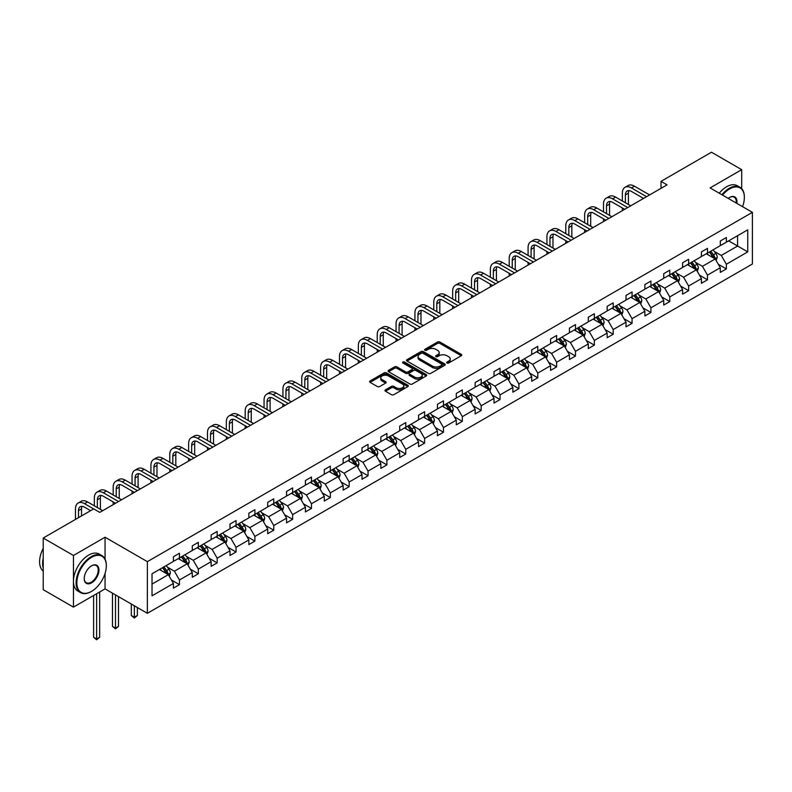 <?xml version="1.0" encoding="UTF-8"?>
<svg xmlns="http://www.w3.org/2000/svg" width="792" height="792" viewBox="0 0 792 792"><rect width="100%" height="100%" fill="white"/><g stroke="black" fill="none" stroke-linecap="round" stroke-linejoin="round"><path stroke-width="1.19" d="M447.015 363.013A1.178 0.683 0 0 0 448.678 363.013L461.291 355.737A1.683 0.97 0 0 0 461.776 355.054A1.683 0.97 0 0 0 461.291 354.361L439.926 342.035A1.683 0.97 0 0 0 437.55 342.035L424.948 349.312A1.178 0.683 0 0 0 424.601 349.797A1.178 0.683 0 0 0 424.948 350.272A1.178 0.683 0 0 0 426.611 350.272L428.244 349.331A5.366 3.099 0 0 1 435.838 349.331L437.61 350.361A5.366 3.099 0 0 1 439.184 352.549A5.366 3.099 0 0 1 437.61 354.747L435.986 355.687A1.178 0.683 0 0 0 435.64 356.162A1.178 0.683 0 0 0 435.986 356.647A1.178 0.683 0 0 0 437.639 356.647L439.273 355.697A5.366 3.099 0 0 1 446.866 355.697L448.648 356.727A5.366 3.099 0 0 1 450.222 358.925A5.366 3.099 0 0 1 448.648 361.112L447.015 362.053A1.178 0.683 0 0 0 446.678 362.538A1.178 0.683 0 0 0 447.015 363.013L447.015 362.053M385.466 389.852A1.683 0.97 0 0 0 384.971 390.535A1.683 0.97 0 0 0 385.466 391.218L391.456 394.683A1.683 0.97 0 0 0 393.832 394.683L407.83 386.595A1.683 0.97 0 0 0 408.325 385.912A1.683 0.97 0 0 0 407.83 385.229L386.476 372.893A1.683 0.97 0 0 0 384.1 372.893L370.102 380.982A1.683 0.97 0 0 0 369.607 381.665A1.683 0.97 0 0 0 370.102 382.348L377.338 386.526A1.683 0.97 0 0 0 379.705 386.526L385.704 383.071A1.683 0.97 0 0 0 386.189 382.387A1.683 0.97 0 0 0 385.704 381.695L382.11 379.625A4.485 2.594 0 0 1 380.794 377.794A4.485 2.594 0 0 1 383.566 375.398A4.485 2.594 0 0 1 388.456 375.962L402.524 384.08A4.485 2.594 0 0 1 403.831 385.912A4.485 2.594 0 0 1 401.069 388.308A4.485 2.594 0 0 1 396.168 387.743L393.832 386.397A1.683 0.97 0 0 0 391.456 386.397L385.466 389.852L385.466 391.218M105.059 537.233L73.448 555.479L43.223 538.035L43.223 589.684L73.448 607.127L105.059 588.882L147.371 613.305L147.371 561.657L105.059 537.233L105.059 559.122M741.698 188.674L741.698 169.666L710.087 187.922L752.4 212.345L147.371 561.657M741.698 169.666L711.483 152.222L661.013 181.358L661.013 188.338M43.223 538.035L93.694 508.9L99.742 512.384L667.052 184.853L661.013 181.358M428.363 373.378A1.683 0.97 0 0 0 430.729 373.378L444.738 365.29A1.683 0.97 0 0 0 445.223 364.607A1.683 0.97 0 0 0 444.738 363.924L423.373 351.589A1.683 0.97 0 0 0 420.998 351.589L406.999 359.677A1.683 0.97 0 0 0 406.504 360.36A1.683 0.97 0 0 0 406.999 361.043L428.363 373.378M403.375 363.271A1.178 0.683 0 0 1 404.563 363.439L404.563 362.043L426.284 374.576A1.683 0.97 0 0 1 426.769 375.26A1.683 0.97 0 0 1 426.284 375.943L412.276 384.031A1.683 0.97 0 0 1 409.909 384.031L388.545 371.695L388.545 370.329A1.683 0.97 0 0 0 388.06 371.012A1.683 0.97 0 0 0 388.545 371.695M388.545 370.329L394.545 366.864A1.683 0.97 0 0 1 396.911 366.864L405.573 371.874A1.683 0.97 0 0 0 407.949 371.874L411.929 369.577A1.683 0.97 0 0 0 412.414 368.884A1.683 0.97 0 0 0 411.929 368.201L402.91 362.993A1.178 0.683 0 0 1 402.564 362.518A1.178 0.683 0 0 1 403.286 361.894A1.178 0.683 0 0 1 404.563 362.043M73.448 555.479L73.448 607.127M152.024 573.764L173.418 561.419L173.418 556.736L179.467 553.252L179.467 557.924L192.278 550.529L192.278 545.846L198.327 542.362L198.327 547.034L211.137 539.639L211.137 534.966L217.176 531.472L217.176 536.154L229.997 528.749L229.997 524.076L236.036 520.582L236.036 525.264L248.856 517.859L248.856 513.186L254.895 509.702L254.895 514.374L267.706 506.979L267.706 502.296L273.755 498.812L273.755 503.484L286.565 496.089L286.565 491.416L292.614 487.922L292.614 492.594L305.425 485.199L305.425 480.526L311.474 477.031L311.474 481.714L324.284 474.309L324.284 469.636L330.333 466.151L330.333 470.824L343.144 463.429L343.144 458.746L349.183 455.261L349.183 459.934L362.003 452.539L362.003 447.866L368.042 444.371L368.042 449.044L380.863 441.649L380.863 436.976L386.902 433.481L386.902 438.164L399.712 430.759L399.712 426.086L405.761 422.601L405.761 427.274L418.572 419.879L418.572 415.196L424.621 411.711L424.621 416.384L437.432 408.989L437.432 404.316L443.48 400.821L443.48 405.494L456.291 398.099L456.291 393.426L462.34 389.931L462.34 394.614L475.15 387.209L475.15 382.536L481.19 379.051L481.19 383.724L494.01 376.329L494.01 371.646L500.049 368.161L500.049 372.834L512.869 365.439L512.869 360.756L518.909 357.271L518.909 361.944L531.719 354.549L531.719 349.876L537.768 346.381L537.768 351.064L550.579 343.659L550.579 338.986L556.627 335.491L556.627 340.174L569.438 332.779L569.438 328.096L575.487 324.611L575.487 329.284L588.298 321.889L588.298 317.206L594.346 313.721L594.346 318.394L607.157 310.999L607.157 306.326L613.196 302.831L613.196 307.514L626.017 300.109L626.017 295.436L632.056 291.941L632.056 296.624L644.876 289.228L644.876 284.546L650.915 281.061L650.915 285.734L663.736 278.338L663.736 273.656L669.775 270.171L669.775 274.844L682.585 267.448L682.585 262.776L688.634 259.281L688.634 263.964L701.445 256.558L701.445 251.886L707.494 248.391L707.494 253.074L720.304 245.668L720.304 240.996L726.353 237.511L726.353 242.184L747.747 229.828L747.747 251.886L726.353 264.241L726.353 268.914L720.304 272.408L720.304 267.726L707.494 275.121L707.494 279.804L701.445 283.288L701.445 278.616L688.634 286.011L688.634 290.694L682.585 294.178L682.585 289.506L669.775 296.901L669.775 301.574L663.736 305.068L663.736 300.396L650.915 307.791L650.915 312.464L644.876 315.958L644.876 311.276L632.056 318.681L632.056 323.354L626.017 326.839L626.017 322.166L613.196 329.561L613.196 334.244L607.157 337.729L607.157 333.056L594.346 340.451L594.346 345.124L588.298 348.619L588.298 343.946L575.487 351.341L575.487 356.014L569.438 359.509L569.438 354.826L556.627 362.231L556.627 366.904L550.579 370.389L550.579 365.716L537.768 373.111L537.768 377.794L531.719 381.279L531.719 376.606L518.909 384.001L518.909 388.674L512.869 392.169L512.869 387.496L500.049 394.891L500.049 399.564L494.01 403.059L494.01 398.376L481.19 405.781L481.19 410.454L475.15 413.939L475.15 409.266L462.34 416.661L462.34 421.344L456.291 424.829L456.291 420.156L443.48 427.551L443.48 432.224L437.432 435.719L437.432 431.046L424.621 438.441L424.621 443.114L418.572 446.609L418.572 441.926L405.761 449.331L405.761 454.004L399.712 457.489L399.712 452.816L386.902 460.211L386.902 464.894L380.863 468.379L380.863 463.706L368.042 471.101L368.042 475.784L362.003 479.269L362.003 474.596L349.183 481.991L349.183 486.664L343.144 490.159L343.144 485.476L330.333 492.881L330.333 497.554L324.284 501.049L324.284 496.366L311.474 503.762L311.474 508.444L305.425 511.929L305.425 507.256L292.614 514.652L292.614 519.334L286.565 522.819L286.565 518.146L273.755 525.542L273.755 530.214L267.706 533.709L267.706 529.026L254.895 536.432L254.895 541.104L248.856 544.599L248.856 539.916L236.036 547.322L236.036 551.994L229.997 555.479L229.997 550.806L217.176 558.202L217.176 562.884L211.137 566.369L211.137 561.696L198.327 569.092L198.327 573.764L192.278 577.259L192.278 572.586L179.467 579.982L179.467 584.654L173.418 588.149L173.418 583.466L152.024 595.822L152.024 573.764M147.371 613.305L752.4 263.993L752.4 212.345M178.259 558.627L187.199 563.785L174.388 571.19L167.389 567.141M174.388 571.19L179.467 579.982M187.199 563.785L192.278 572.586M173.418 560.3L174.388 560.855L179.467 557.924M197.109 547.737L206.059 552.895L193.248 560.3L186.249 556.261M193.248 560.3L198.327 569.092M206.059 552.895L211.137 561.696M192.278 549.41L193.248 549.965L198.327 547.034M215.969 536.847L224.918 542.015L212.107 549.41L205.108 545.371M212.107 549.41L217.176 558.202M224.918 542.015L229.997 550.806M211.137 538.52L212.107 539.085L217.176 536.154M234.828 525.957L243.778 531.125L230.957 538.52L223.968 534.481M230.957 538.52L236.036 547.322M243.778 531.125L248.856 539.916M229.997 527.63L230.957 528.195L236.036 525.264M253.688 515.077L262.637 520.235L249.817 527.63L242.827 523.591M249.817 527.63L254.895 536.432M262.637 520.235L267.706 529.026M248.856 516.75L249.817 517.305L254.895 514.374M272.547 504.187L281.487 509.345L268.676 516.75L261.677 512.711M268.676 516.75L273.755 525.542M281.487 509.345L286.565 518.146M267.706 505.86L268.676 506.415L273.755 503.484M291.406 493.297L300.346 498.465L287.536 505.86L280.536 501.821M287.536 505.86L292.614 514.652M300.346 498.465L305.425 507.256M286.565 494.97L287.536 495.535L292.614 492.594M310.266 482.407L319.206 487.575L306.395 494.97L299.396 490.931M306.395 494.97L311.474 503.762M319.206 487.575L324.284 496.366M305.425 484.08L306.395 484.645L311.474 481.714M329.116 471.517L338.065 476.685L325.255 484.08L318.255 480.041M325.255 484.08L330.333 492.881M338.065 476.685L343.144 485.476M324.284 473.2L325.255 473.755L330.333 470.824M347.975 460.637L356.925 465.795L344.114 473.2L337.115 469.161M344.114 473.2L349.183 481.991M356.925 465.795L362.003 474.596M343.144 462.31L344.114 462.865L349.183 459.934M366.835 449.747L375.784 454.915L362.964 462.31L355.974 458.271M362.964 462.31L368.042 471.101M375.784 454.915L380.863 463.706M362.003 451.42L362.964 451.985L368.042 449.044M385.694 438.857L394.644 444.025L381.823 451.42L374.834 447.381M381.823 451.42L386.902 460.211M394.644 444.025L399.712 452.816M380.863 440.53L381.823 441.094L386.902 438.164M404.554 427.967L413.493 433.135L400.683 440.53L393.683 436.491M400.683 440.53L405.761 449.331M413.493 433.135L418.572 441.926M399.712 429.65L400.683 430.204L405.761 427.274M423.413 417.087L432.353 422.245L419.542 429.65L412.543 425.611M419.542 429.65L424.621 438.441M432.353 422.245L437.432 431.046M418.572 418.76L419.542 419.315L424.621 416.384M442.273 406.197L451.212 411.365L438.402 418.76L431.402 414.721M438.402 418.76L443.48 427.551M451.212 411.365L456.291 420.156M437.432 407.87L438.402 408.425L443.48 405.494M461.122 395.307L470.072 400.475L457.261 407.87L450.262 403.831M457.261 407.87L462.34 416.661M470.072 400.475L475.15 409.266M456.291 396.98L457.261 397.544L462.34 394.614M479.982 384.417L488.931 389.585L476.121 396.98L469.121 392.941M476.121 396.98L481.19 405.781M488.931 389.585L494.01 398.376M475.15 386.1L476.121 386.654L481.19 383.724M498.841 373.537L507.791 378.695L494.97 386.1L487.981 382.061M494.97 386.1L500.049 394.891M507.791 378.695L512.869 387.496M494.01 375.21L494.97 375.764L500.049 372.834M517.701 362.647L526.65 367.815L513.83 375.21L506.84 371.171M513.83 375.21L518.909 384.001M526.65 367.815L531.719 376.606M512.869 364.32L513.83 364.874L518.909 361.944M536.56 351.757L545.51 356.925L532.689 364.32L525.69 360.281M532.689 364.32L537.768 373.111M545.51 356.925L550.579 365.716M531.719 353.43L532.689 353.994L537.768 351.064M555.42 340.867L564.359 346.035L551.549 353.43L544.549 349.391M551.549 353.43L556.627 362.231M564.359 346.035L569.438 354.826M550.579 342.55L551.549 343.104L556.627 340.174M574.279 329.987L583.219 335.145L570.408 342.55L563.409 338.511M570.408 342.55L575.487 351.341M583.219 335.145L588.298 343.946M569.438 331.66L570.408 332.214L575.487 329.284M593.129 319.097L602.078 324.265L589.268 331.66L582.269 327.621M589.268 331.66L594.346 340.451M602.078 324.265L607.157 333.056M588.298 320.77L589.268 321.324L594.346 318.394M611.988 308.207L620.938 313.375L608.127 320.77L601.128 316.731M608.127 320.77L613.196 329.561M620.938 313.375L626.017 322.166M607.157 309.88L608.127 310.444L613.196 307.514M630.848 297.317L639.797 302.485L626.977 309.88L619.987 305.841M626.977 309.88L632.056 318.681M639.797 302.485L644.876 311.276M626.017 298.99L626.977 299.554L632.056 296.624M649.707 286.437L658.657 291.595L645.836 299L638.847 294.951M645.836 299L650.915 307.791M658.657 291.595L663.736 300.396M644.876 288.11L645.836 288.664L650.915 285.734M668.567 275.547L677.516 280.705L664.696 288.11L657.697 284.071M664.696 288.11L669.775 296.901M677.516 280.705L682.585 289.506M663.736 277.22L664.696 277.774L669.775 274.844M687.426 264.657L696.366 269.825L683.555 277.22L676.556 273.181M683.555 277.22L688.634 286.011M696.366 269.825L701.445 278.616M682.585 266.33L683.555 266.894L688.634 263.964M706.286 253.767L715.226 258.935L702.415 266.33L695.416 262.291M702.415 266.33L707.494 275.121M715.226 258.935L720.304 267.726M701.445 255.44L702.415 256.004L707.494 253.074M728.65 240.857L737.59 246.025L721.274 255.44L714.275 251.401M721.274 255.44L726.353 264.241M747.747 251.886L737.59 246.025L737.59 235.689L747.747 229.828M720.304 244.56L721.274 245.114L726.353 242.184M152.024 584.1L168.34 574.675L159.4 569.507M168.34 574.675L173.418 583.466M718.314 264.271L726.353 268.914M699.455 275.161L707.494 279.804M680.595 286.051L688.634 290.694M661.736 296.941L669.775 301.574M642.876 307.821L650.915 312.464M624.017 318.711L632.056 323.354M605.157 329.601L613.196 334.244M586.308 340.491L594.346 345.124M567.448 351.371L575.487 356.014M548.589 362.261L556.627 366.904M529.729 373.151L537.768 377.794M510.87 384.041L518.909 388.674M492.01 394.921L500.049 399.564M473.151 405.811L481.19 410.454M454.301 416.701L462.34 421.344M435.442 427.591L443.48 432.224M416.582 438.471L424.621 443.114M397.723 449.361L405.761 454.004M378.863 460.251L386.902 464.894M360.004 471.141L368.042 475.784M341.144 482.021L349.183 486.664M322.295 492.911L330.333 497.554M303.435 503.801L311.474 508.444M284.575 514.691L292.614 519.334M265.716 525.581L273.755 530.214M246.856 536.461L254.895 541.104M227.997 547.351L236.036 551.994M209.137 558.241L217.176 562.884M190.288 569.131L198.327 573.764M171.428 580.011L179.467 584.654M105.059 588.882L105.059 573.457M447.49 363.182L448.648 362.508A5.366 3.099 0 0 0 450.222 360.32L450.222 358.925M439.184 352.549L439.184 353.945A5.366 3.099 0 0 1 437.61 356.143L436.451 356.806M461.261 355.747L439.926 343.431A1.683 0.97 0 0 0 437.55 343.431L425.413 350.44M444.708 365.31L423.373 352.985A1.683 0.97 0 0 0 420.998 352.985L407.019 361.053M441.768 365.082A1.178 0.683 0 0 0 442.114 364.607A1.178 0.683 0 0 0 441.768 364.132L423.017 353.301A1.178 0.683 0 0 0 421.354 353.301L419.641 354.301A5.366 3.099 0 0 0 418.067 356.489A5.366 3.099 0 0 0 419.641 358.677L432.452 366.082A5.366 3.099 0 0 0 440.045 366.082L441.768 365.082L441.768 366.478A1.178 0.683 0 0 0 442.114 366.003L442.114 364.607M418.067 356.489L418.067 357.885A5.366 3.099 0 0 0 419.641 360.073L419.641 358.677M441.768 366.478L440.045 367.478A5.366 3.099 0 0 1 432.452 367.478L419.641 360.073M388.575 371.715L394.545 368.26L394.545 366.864M412.414 368.884L412.414 370.28A1.683 0.97 0 0 1 411.929 370.973L407.949 373.27A1.683 0.97 0 0 1 405.573 373.27L396.911 368.26A1.683 0.97 0 0 0 394.545 368.26M404.563 363.439L426.264 375.962M414.562 377.061A4.485 2.594 0 0 0 419.453 377.616A4.485 2.594 0 0 0 422.225 375.23A4.485 2.594 0 0 0 420.908 373.388L415.958 370.537A1.683 0.97 0 0 0 413.582 370.537L409.613 372.824A1.683 0.97 0 0 0 409.118 373.517A1.683 0.97 0 0 0 409.613 374.2L414.562 377.061L414.562 378.457A4.485 2.594 0 0 0 419.453 379.012A4.485 2.594 0 0 0 422.225 376.626L422.225 375.23M409.118 373.517L409.118 374.913A1.683 0.97 0 0 0 409.613 375.596L409.613 374.2M414.562 378.457L409.613 375.596M403.831 385.912L403.831 387.308A4.485 2.594 0 0 1 401.069 389.704A4.485 2.594 0 0 1 396.168 389.139L393.832 387.783A1.683 0.97 0 0 0 391.456 387.783L385.486 391.238M380.794 377.794L380.794 379.19A4.485 2.594 0 0 0 382.11 381.021L382.11 379.625M385.674 383.08L382.11 381.021M407.83 385.229L407.83 386.595L386.476 374.289A1.683 0.97 0 0 0 384.1 374.289L370.121 382.368M716.146 260.528L717.255 257.311A4.534 2.614 -120 0 0 715.81 253.46L713.097 249.836M708.226 254.895L707.058 253.321M714.562 258.548L714.81 257.509A4.534 2.614 -120 0 0 713.513 254.786L710.8 251.163M709.662 251.816L712.652 255.806A2.307 1.337 60 0 1 713.077 256.499L714.81 257.509M709.355 251.995L712.067 255.618A4.534 2.614 60 0 1 713.196 257.756M622.363 200.99L622.363 193.179A12.82 7.405 60 0 1 625.017 187.308L628.046 185.566A12.82 7.405 60 0 1 634.451 186.199L649.588 194.931M625.017 187.308A12.82 7.405 60 0 1 631.432 187.942L646.569 196.683M643.54 198.426L631.432 191.426A8.544 4.93 -120 0 0 627.155 191.011A8.544 4.93 -120 0 0 625.383 194.921L625.383 202.732M628.947 190.615A8.544 4.93 -120 0 0 628.412 193.179L628.412 204.484M622.363 210.652L622.363 207.969M742.549 206.662A20.859 12.038 120 0 0 744.361 197.446A20.859 12.038 120 0 0 729.61 188.932A20.859 12.038 120 0 0 722.542 195.109M721.908 194.743A21.374 12.335 -60 0 1 729.254 188.308A21.374 12.335 -60 0 1 739.936 187.249A21.374 12.335 -60 0 1 744.361 197.03A21.374 12.335 -60 0 1 744.361 197.238M728.234 198.396A10.425 6.019 -60 0 1 729.61 197.446L729.61 197.446A10.425 6.019 -60 0 1 736.857 203.376M719.245 193.208A21.374 12.335 -60 0 1 726.591 186.763A21.374 12.335 -60 0 1 737.273 185.714L739.936 187.249M736.184 202.98A9.92 5.722 120 0 0 734.204 197.168A9.92 5.722 120 0 0 729.432 197.555M91.219 591.565L91.585 591.357A20.859 12.038 120 0 0 106.326 565.815A20.859 12.038 120 0 0 91.585 557.301A20.859 12.038 120 0 0 76.834 582.843A20.859 12.038 120 0 0 91.585 591.357L91.219 591.565A21.374 12.335 -60 0 1 80.536 592.624A21.374 12.335 -60 0 1 77.26 575.497A21.374 12.335 -60 0 1 91.219 556.667A21.374 12.335 -60 0 1 101.901 555.608A21.374 12.335 -60 0 1 106.326 565.389A21.374 12.335 -60 0 1 106.326 565.607M91.585 582.843A10.425 6.019 -60 0 1 84.209 578.586A10.425 6.019 -60 0 1 91.585 565.815L91.585 565.815A10.425 6.019 -60 0 1 98.951 570.072A10.425 6.019 -60 0 1 91.585 582.843M84.209 578.368A9.92 5.722 120 0 0 86.259 582.704A9.92 5.722 120 0 0 91.219 582.209A9.92 5.722 120 0 0 97.693 573.477A9.92 5.722 120 0 0 96.178 565.528A9.92 5.722 120 0 0 91.397 565.924M80.536 592.624L77.873 591.089A21.374 12.335 -60 0 1 74.596 573.962A21.374 12.335 -60 0 1 88.555 555.133A21.374 12.335 -60 0 1 99.248 554.073L101.901 555.608M43.223 568.042A21.374 12.335 -60 0 1 43.223 558.271M43.223 571.012A21.374 12.335 -60 0 1 43.223 548.331M697.287 271.408L698.396 268.201A4.534 2.614 -120 0 0 696.95 264.34L694.237 260.726M689.377 265.785L688.198 264.211M695.703 269.438L695.95 268.399A4.534 2.614 -120 0 0 694.653 265.667L691.941 262.043M690.812 262.706L693.792 266.686A2.307 1.337 60 0 1 694.218 267.389L695.95 268.399M690.495 262.885L693.208 266.508A4.534 2.614 60 0 1 694.337 268.646M678.427 282.298L679.546 279.091A4.534 2.614 -120 0 0 678.101 275.23L675.378 271.607M670.517 276.665L669.339 275.101M676.843 280.318L677.101 279.279A4.534 2.614 -120 0 0 675.804 276.557L673.081 272.933M671.953 273.587L674.933 277.576A2.307 1.337 60 0 1 675.358 278.279L677.101 279.279M671.636 273.775L674.348 277.398A4.534 2.614 60 0 1 675.477 279.536M603.504 211.88L603.504 204.059A12.82 7.405 60 0 1 606.157 198.198L609.187 196.446A12.82 7.405 60 0 1 615.592 197.079L630.729 205.821M606.157 198.198A12.82 7.405 60 0 1 612.572 198.832L627.709 207.563M624.68 209.316L612.572 202.316A8.544 4.93 -120 0 0 608.296 201.891A8.544 4.93 -120 0 0 606.524 205.811L606.524 213.622M610.087 201.505A8.544 4.93 -120 0 0 609.553 204.059L609.553 215.365M603.504 221.542L603.504 218.859M584.644 222.77L584.644 214.949A12.82 7.405 60 0 1 587.308 209.078L590.327 207.336A12.82 7.405 60 0 1 596.732 207.969L611.869 216.711M587.308 209.078A12.82 7.405 60 0 1 593.713 209.712L608.85 218.453M605.831 220.196L593.713 213.206A8.544 4.93 -120 0 0 589.436 212.781A8.544 4.93 -120 0 0 587.674 216.691L587.674 224.512M591.228 212.385A8.544 4.93 -120 0 0 590.693 214.949L590.693 226.255M584.644 232.422L584.644 229.749M659.568 293.188L660.686 289.981A4.534 2.614 -120 0 0 659.241 286.12L656.528 282.497M651.658 287.555L650.479 285.991M657.984 291.208L658.241 290.169A4.534 2.614 -120 0 0 656.944 287.447L654.232 283.823M653.093 284.477L656.083 288.466A2.307 1.337 60 0 1 656.499 289.169L658.241 290.169M652.776 284.665L655.489 288.288A4.534 2.614 60 0 1 656.617 290.426M565.785 233.66L565.785 225.839A12.82 7.405 60 0 1 568.448 219.968L571.468 218.226A12.82 7.405 60 0 1 577.883 218.859L593.01 227.601M568.448 219.968A12.82 7.405 60 0 1 574.853 220.602L589.99 229.343M586.971 231.086L574.853 224.096A8.544 4.93 -120 0 0 570.587 223.671A8.544 4.93 -120 0 0 568.814 227.581L568.814 235.402M572.368 223.275A8.544 4.93 -120 0 0 571.834 225.839L571.834 237.145M565.785 243.312L565.785 240.629M640.718 304.078L641.827 300.861A4.534 2.614 -120 0 0 640.381 297.01L637.669 293.387M632.798 298.445L631.62 296.871M639.124 302.099L639.382 301.059A4.534 2.614 -120 0 0 638.085 298.337L635.372 294.713M634.234 295.367L637.223 299.356A2.307 1.337 60 0 1 637.639 300.049L639.382 301.059M633.917 295.545L636.629 299.168A4.534 2.614 60 0 1 637.758 301.307M546.935 244.54L546.935 236.729A12.82 7.405 60 0 1 549.589 230.858L552.608 229.116A12.82 7.405 60 0 1 559.023 229.749L574.151 238.481M549.589 230.858A12.82 7.405 60 0 1 555.994 231.492L571.131 240.233M568.111 241.976L555.994 234.976A8.544 4.93 -120 0 0 551.727 234.561A8.544 4.93 -120 0 0 549.955 238.471L549.955 246.292M553.509 234.165A8.544 4.93 -120 0 0 552.974 236.729L552.974 248.035M546.935 254.202L546.935 251.519M621.859 314.959L622.967 311.751A4.534 2.614 -120 0 0 621.522 307.9L618.809 304.276M613.939 309.335L612.761 307.761M620.265 312.988L620.522 311.949A4.534 2.614 -120 0 0 619.225 309.217L616.513 305.593M615.374 306.257L618.364 310.236A2.307 1.337 60 0 1 618.78 310.939L620.522 311.949M615.057 306.435L617.77 310.058A4.534 2.614 60 0 1 618.899 312.197M528.076 255.43L528.076 247.609A12.82 7.405 60 0 1 530.729 241.748L533.749 239.996A12.82 7.405 60 0 1 540.164 240.629L555.301 249.371M530.729 241.748A12.82 7.405 60 0 1 537.144 242.382L552.272 251.114M549.252 252.866L537.144 245.867A8.544 4.93 -120 0 0 532.867 245.441A8.544 4.93 -120 0 0 531.095 249.361L531.095 257.172M534.649 245.055A8.544 4.93 -120 0 0 534.115 247.609L534.115 258.925M528.076 265.092L528.076 262.409M602.999 325.849L604.108 322.641A4.534 2.614 -120 0 0 602.663 318.78L599.95 315.157M595.079 320.215L593.901 318.651M601.415 323.878L601.663 322.829A4.534 2.614 -120 0 0 600.366 320.107L597.653 316.483M596.515 317.137L599.504 321.126A2.307 1.337 60 0 1 599.92 321.829L601.663 322.829M596.198 317.325L598.92 320.948A4.534 2.614 60 0 1 600.049 323.087M509.216 266.32L509.216 258.499A12.82 7.405 60 0 1 511.87 252.628L514.889 250.886A12.82 7.405 60 0 1 521.304 251.519L536.441 260.261M511.87 252.628A12.82 7.405 60 0 1 518.285 253.262L533.412 262.003M530.393 263.746L518.285 256.757A8.544 4.93 -120 0 0 514.008 256.331A8.544 4.93 -120 0 0 512.236 260.241L512.236 268.062M515.79 255.935A8.544 4.93 -120 0 0 515.255 258.499L515.255 269.805M509.216 275.972L509.216 273.299M584.14 336.739L585.248 333.531A4.534 2.614 -120 0 0 583.803 329.67L581.09 326.047M576.22 331.106L575.051 329.541M582.556 334.759L582.803 333.719A4.534 2.614 -120 0 0 581.506 330.997L578.794 327.373M577.655 328.027L580.645 332.016A2.307 1.337 60 0 1 581.071 332.719L582.803 333.719M577.348 328.215L580.061 331.838A4.534 2.614 60 0 1 581.189 333.977M490.357 277.21L490.357 269.389A12.82 7.405 60 0 1 493.01 263.518L496.04 261.776A12.82 7.405 60 0 1 502.445 262.409L517.582 271.151M493.01 263.518A12.82 7.405 60 0 1 499.425 264.152L514.562 272.893M511.533 274.636L499.425 267.647A8.544 4.93 -120 0 0 495.148 267.221A8.544 4.93 -120 0 0 493.376 271.131L493.376 278.952M496.94 266.825A8.544 4.93 -120 0 0 496.406 269.389L496.406 280.695M490.357 286.862L490.357 284.189M565.28 347.629L566.389 344.411A4.534 2.614 -120 0 0 564.943 340.56L562.231 336.937M557.37 341.995L556.192 340.421M563.696 345.649L563.944 344.609A4.534 2.614 -120 0 0 562.647 341.887L559.934 338.263M558.806 338.917L561.785 342.906A2.307 1.337 60 0 1 562.211 343.609L563.944 344.609M558.489 339.095L561.201 342.718A4.534 2.614 60 0 1 562.33 344.857M471.497 288.09L471.497 280.279A12.82 7.405 60 0 1 474.151 274.408L477.18 272.666A12.82 7.405 60 0 1 483.585 273.299L498.722 282.031M474.151 274.408A12.82 7.405 60 0 1 480.566 275.042L495.703 283.783M492.673 285.526L480.566 278.527A8.544 4.93 -120 0 0 476.289 278.111A8.544 4.93 -120 0 0 474.517 282.021L474.517 289.842M478.081 277.715A8.544 4.93 -120 0 0 477.546 280.279L477.546 291.585M471.497 297.752L471.497 295.07M546.421 358.519L547.539 355.301A4.534 2.614 -120 0 0 546.094 351.45L543.371 347.827M538.511 352.885L537.332 351.311M544.837 356.539L545.094 355.499A4.534 2.614 -120 0 0 543.797 352.767L541.075 349.153M539.946 349.807L542.926 353.786A2.307 1.337 60 0 1 543.352 354.489L545.094 355.499M539.629 349.985L542.342 353.608A4.534 2.614 60 0 1 543.47 355.747M452.638 298.98L452.638 291.169A12.82 7.405 60 0 1 455.301 285.298L458.32 283.546A12.82 7.405 60 0 1 464.726 284.189L479.863 292.921M455.301 285.298A12.82 7.405 60 0 1 461.706 285.932L476.843 294.664M473.824 296.416L461.706 289.417A8.544 4.93 -120 0 0 457.43 288.991A8.544 4.93 -120 0 0 455.667 292.911L455.667 300.722M459.221 288.605A8.544 4.93 -120 0 0 458.687 291.169L458.687 302.475M452.638 308.642L452.638 305.959M527.561 369.399L528.68 366.191A4.534 2.614 -120 0 0 527.234 362.33L524.522 358.707M519.651 363.775L518.473 362.201M525.977 367.429L526.234 366.379A4.534 2.614 -120 0 0 524.938 363.657L522.225 360.033M521.087 360.687L524.076 364.676A2.307 1.337 60 0 1 524.492 365.379L526.234 366.379M520.77 360.875L523.482 364.498A4.534 2.614 60 0 1 524.611 366.637M433.778 309.87L433.778 302.049A12.82 7.405 60 0 1 436.442 296.178L439.461 294.436A12.82 7.405 60 0 1 445.866 295.07L461.003 303.811M436.442 296.178A12.82 7.405 60 0 1 442.847 296.822L457.984 305.554M454.964 307.296L442.847 300.307A8.544 4.93 -120 0 0 438.58 299.881A8.544 4.93 -120 0 0 436.808 303.801L436.808 311.612M440.362 299.485A8.544 4.93 -120 0 0 439.827 302.049L439.827 313.355M433.778 319.522L433.778 316.85M508.712 380.289L509.82 377.081A4.534 2.614 -120 0 0 508.375 373.22L505.662 369.597M500.792 374.656L499.613 373.091M507.118 378.309L507.375 377.269A4.534 2.614 -120 0 0 506.078 374.547L503.365 370.923M502.227 371.577L505.217 375.566A2.307 1.337 60 0 1 505.633 376.269L507.375 377.269M501.91 371.765L504.623 375.388A4.534 2.614 60 0 1 505.751 377.527M414.929 320.76L414.929 312.939A12.82 7.405 60 0 1 417.582 307.068L420.602 305.326A12.82 7.405 60 0 1 427.017 305.959L442.144 314.701M417.582 307.068A12.82 7.405 60 0 1 423.987 307.702L439.124 316.444M436.105 318.186L423.987 311.197A8.544 4.93 -120 0 0 419.72 310.771A8.544 4.93 -120 0 0 417.948 314.681L417.948 322.502M421.502 310.375A8.544 4.93 -120 0 0 420.968 312.939L420.968 324.245M414.929 330.413L414.929 327.74M489.852 391.179L490.961 387.961A4.534 2.614 -120 0 0 489.515 384.11L486.803 380.487M481.932 385.546L480.754 383.971M488.258 389.199L488.515 388.159A4.534 2.614 -120 0 0 487.219 385.437L484.506 381.813M483.368 382.467L486.357 386.456A2.307 1.337 60 0 1 486.773 387.159L488.515 388.159M483.051 382.645L485.763 386.268A4.534 2.614 60 0 1 486.892 388.407M396.069 331.64L396.069 323.829A12.82 7.405 60 0 1 398.722 317.958L401.742 316.216A12.82 7.405 60 0 1 408.157 316.85L423.294 325.581M398.722 317.958A12.82 7.405 60 0 1 405.138 318.592L420.265 327.334M417.245 329.076L405.138 322.087A8.544 4.93 -120 0 0 400.861 321.661A8.544 4.93 -120 0 0 399.089 325.571L399.089 333.392M402.643 321.265A8.544 4.93 -120 0 0 402.108 323.829L402.108 335.135M396.069 341.303L396.069 338.62M470.993 402.069L472.101 398.851A4.534 2.614 -120 0 0 470.656 395L467.943 391.377M463.072 396.436L461.894 394.862M469.408 400.089L469.656 399.049A4.534 2.614 -120 0 0 468.359 396.327L465.647 392.703M464.508 393.357L467.498 397.346A2.307 1.337 60 0 1 467.914 398.039L469.656 399.049M464.191 393.535L466.914 397.158A4.534 2.614 60 0 1 468.042 399.297M377.21 342.53L377.21 334.719A12.82 7.405 60 0 1 379.863 328.848L382.882 327.096A12.82 7.405 60 0 1 389.298 327.74L404.435 336.471M379.863 328.848A12.82 7.405 60 0 1 386.278 329.482L401.405 338.214M398.386 339.966L386.278 332.967A8.544 4.93 -120 0 0 382.001 332.551A8.544 4.93 -120 0 0 380.229 336.461L380.229 344.272M383.783 332.155A8.544 4.93 -120 0 0 383.249 334.719L383.249 346.025M377.21 352.192L377.21 349.51M452.133 412.949L453.242 409.741A4.534 2.614 -120 0 0 451.796 405.88L449.084 402.257M444.213 407.326L443.045 405.752M450.549 410.979L450.797 409.939A4.534 2.614 -120 0 0 449.5 407.207L446.787 403.583M445.648 404.247L448.638 408.227A2.307 1.337 60 0 1 449.064 408.929L450.797 409.939M445.342 404.425L448.054 408.048A4.534 2.614 60 0 1 449.183 410.187M358.35 353.42L358.35 345.599A12.82 7.405 60 0 1 361.003 339.728L364.023 337.986A12.82 7.405 60 0 1 370.438 338.62L385.575 347.361M361.003 339.728A12.82 7.405 60 0 1 367.419 340.372L382.556 349.104M379.526 350.846L367.419 343.857A8.544 4.93 -120 0 0 363.142 343.431A8.544 4.93 -120 0 0 361.37 347.351L361.37 355.163M364.934 343.035A8.544 4.93 -120 0 0 364.399 345.599L364.399 356.905M358.35 363.082L358.35 360.4M433.273 423.839L434.382 420.631A4.534 2.614 -120 0 0 432.937 416.77L430.224 413.147M425.363 418.206L424.185 416.642M431.69 421.859L431.937 420.819A4.534 2.614 -120 0 0 430.64 418.097L427.928 414.473M426.799 415.127L429.779 419.117A2.307 1.337 60 0 1 430.204 419.819L431.937 420.819M426.482 415.315L429.195 418.938A4.534 2.614 60 0 1 430.323 421.077M339.491 364.31L339.491 356.489A12.82 7.405 60 0 1 342.144 350.618L345.173 348.876A12.82 7.405 60 0 1 351.579 349.51L366.716 358.251M342.144 350.618A12.82 7.405 60 0 1 348.559 351.252L363.696 359.994M360.667 361.736L348.559 354.747A8.544 4.93 -120 0 0 344.282 354.321A8.544 4.93 -120 0 0 342.51 358.232L342.51 366.053M346.074 353.925A8.544 4.93 -120 0 0 345.54 356.489L345.54 367.795M339.491 373.963L339.491 371.29M414.414 434.729L415.533 431.521A4.534 2.614 -120 0 0 414.087 427.66L411.365 424.037M406.504 429.096L405.326 427.522M412.83 432.749L413.087 431.709A4.534 2.614 -120 0 0 411.791 428.987L409.068 425.363M407.939 426.017L410.919 430.007A2.307 1.337 60 0 1 411.345 430.709L413.087 431.709M407.623 426.195L410.335 429.818A4.534 2.614 60 0 1 411.464 431.957M320.631 375.19L320.631 367.379A12.82 7.405 60 0 1 323.294 361.508L326.314 359.766A12.82 7.405 60 0 1 332.719 360.4L347.856 369.131M323.294 361.508A12.82 7.405 60 0 1 329.7 362.142L344.837 370.884M341.817 372.626L329.7 365.637A8.544 4.93 -120 0 0 325.423 365.211A8.544 4.93 -120 0 0 323.661 369.122L323.661 376.942M327.215 364.815A8.544 4.93 -120 0 0 326.68 367.379L326.68 378.685M320.631 384.853L320.631 382.17M395.555 445.619L396.673 442.401A4.534 2.614 -120 0 0 395.228 438.55L392.515 434.927M387.644 439.986L386.466 438.412M393.97 443.639L394.228 442.599A4.534 2.614 -120 0 0 392.931 439.877L390.218 436.253M389.08 436.907L392.07 440.897A2.307 1.337 60 0 1 392.486 441.589L394.228 442.599M388.763 437.085L391.476 440.708A4.534 2.614 60 0 1 392.604 442.847M301.772 386.08L301.772 378.269A12.82 7.405 60 0 1 304.435 372.398L307.454 370.646A12.82 7.405 60 0 1 313.86 371.29L328.997 380.021M304.435 372.398A12.82 7.405 60 0 1 310.84 373.032L325.977 381.764M322.958 383.516L310.84 376.517A8.544 4.93 -120 0 0 306.573 376.101A8.544 4.93 -120 0 0 304.801 380.012L304.801 387.823M308.355 375.705A8.544 4.93 -120 0 0 307.821 378.269L307.821 389.575M301.772 395.743L301.772 393.06M376.705 456.499L377.814 453.291A4.534 2.614 -120 0 0 376.368 449.43L373.656 445.807M368.785 450.876L367.607 449.302M375.111 454.529L375.368 453.489A4.534 2.614 -120 0 0 374.072 450.757L371.359 447.133M370.22 447.797L373.21 451.777A2.307 1.337 60 0 1 373.626 452.48L375.368 453.489M369.904 447.975L372.616 451.598A4.534 2.614 60 0 1 373.745 453.737M282.922 396.97L282.922 389.149A12.82 7.405 60 0 1 285.575 383.278L288.595 381.536A12.82 7.405 60 0 1 295.01 382.17L310.137 390.911M285.575 383.278A12.82 7.405 60 0 1 291.981 383.922L307.118 392.654M304.098 394.396L291.981 387.407A8.544 4.93 -120 0 0 287.714 386.981A8.544 4.93 -120 0 0 285.942 390.901L285.942 398.713M289.496 386.595A8.544 4.93 -120 0 0 288.961 389.149L288.961 400.455M282.922 406.633L282.922 403.95M357.845 467.389L358.954 464.181A4.534 2.614 -120 0 0 357.509 460.32L354.796 456.697M349.925 461.756L348.747 460.192M356.252 465.409L356.509 464.369A4.534 2.614 -120 0 0 355.212 461.647L352.499 458.023M351.361 458.677L354.351 462.667A2.307 1.337 60 0 1 354.767 463.37L356.509 464.369M351.044 458.865L353.757 462.488A4.534 2.614 60 0 1 354.885 464.627M264.063 407.86L264.063 400.039A12.82 7.405 60 0 1 266.716 394.168L269.735 392.426A12.82 7.405 60 0 1 276.151 393.06L291.288 401.801M266.716 394.168A12.82 7.405 60 0 1 273.131 394.802L288.258 403.544M285.239 405.286L273.131 398.297A8.544 4.93 -120 0 0 268.854 397.871A8.544 4.93 -120 0 0 267.082 401.782L267.082 409.603M270.636 397.475A8.544 4.93 -120 0 0 270.102 400.039L270.102 411.345M264.063 417.513L264.063 414.84M338.986 478.279L340.095 475.071A4.534 2.614 -120 0 0 338.649 471.21L335.937 467.587M331.066 472.646L329.888 471.072M337.392 476.299L337.649 475.259A4.534 2.614 -120 0 0 336.353 472.537L333.64 468.913M332.501 469.567L335.491 473.557A2.307 1.337 60 0 1 335.907 474.26L337.649 475.259M332.185 469.745L334.907 473.368A4.534 2.614 60 0 1 336.036 475.517M245.203 418.74L245.203 410.929A12.82 7.405 60 0 1 247.856 405.058L250.876 403.316A12.82 7.405 60 0 1 257.291 403.95L272.428 412.682M247.856 405.058A12.82 7.405 60 0 1 254.272 405.692L269.399 414.434M266.379 416.176L254.272 409.187A8.544 4.93 -120 0 0 249.995 408.761A8.544 4.93 -120 0 0 248.223 412.672L248.223 420.493M251.777 408.365A8.544 4.93 -120 0 0 251.242 410.929L251.242 422.235M245.203 428.403L245.203 425.72M320.126 489.169L321.235 485.951A4.534 2.614 -120 0 0 319.79 482.1L317.077 478.477M312.206 483.536L311.038 481.962M318.542 487.189L318.79 486.149A4.534 2.614 -120 0 0 317.493 483.427L314.78 479.803M313.642 480.457L316.632 484.447A2.307 1.337 60 0 1 317.057 485.14L318.79 486.149M313.335 480.635L316.048 484.258A4.534 2.614 60 0 1 317.176 486.397M226.344 429.63L226.344 421.819A12.82 7.405 60 0 1 228.997 415.948L232.016 414.196A12.82 7.405 60 0 1 238.432 414.84L253.569 423.572M228.997 415.948A12.82 7.405 60 0 1 235.412 416.582L250.549 425.324M247.52 427.066L235.412 420.067A8.544 4.93 -120 0 0 231.135 419.651A8.544 4.93 -120 0 0 229.363 423.562L229.363 431.373M232.927 419.255A8.544 4.93 -120 0 0 232.393 421.819L232.393 433.125M226.344 439.293L226.344 436.61M301.267 500.049L302.376 496.841A4.534 2.614 -120 0 0 300.93 492.98L298.218 489.357M293.357 494.426L292.179 492.852M299.683 498.079L299.93 497.039A4.534 2.614 -120 0 0 298.633 494.307L295.921 490.684M294.792 491.347L297.772 495.327A2.307 1.337 60 0 1 298.198 496.03L299.93 497.039M294.476 491.525L297.188 495.148A4.534 2.614 60 0 1 298.317 497.287M207.484 440.52L207.484 432.699A12.82 7.405 60 0 1 210.137 426.829L213.167 425.086A12.82 7.405 60 0 1 219.572 425.72L234.709 434.462M210.137 426.829A12.82 7.405 60 0 1 216.553 427.472L231.69 436.204M228.66 437.956L216.553 430.957A8.544 4.93 -120 0 0 212.276 430.531A8.544 4.93 -120 0 0 210.504 434.452L210.504 442.263M214.068 430.145A8.544 4.93 -120 0 0 213.533 432.699L213.533 444.005M207.484 450.183L207.484 447.5M282.407 510.939L283.526 507.731A4.534 2.614 -120 0 0 282.081 503.87L279.358 500.247M274.497 505.306L273.319 503.742M280.823 508.959L281.081 507.919A4.534 2.614 -120 0 0 279.784 505.197L277.061 501.574M275.933 502.227L278.913 506.217A2.307 1.337 60 0 1 279.338 506.92L281.081 507.919M275.616 502.415L278.329 506.038A4.534 2.614 60 0 1 279.457 508.177M188.625 451.41L188.625 443.589A12.82 7.405 60 0 1 191.288 437.719L194.307 435.976A12.82 7.405 60 0 1 200.713 436.61L215.85 445.352M191.288 437.719A12.82 7.405 60 0 1 197.693 438.352L212.83 447.094M209.811 448.836L197.693 441.847A8.544 4.93 -120 0 0 193.416 441.421A8.544 4.93 -120 0 0 191.654 445.332L191.654 453.153M195.208 441.025A8.544 4.93 -120 0 0 194.674 443.589L194.674 454.895M188.625 461.063L188.625 458.39M263.548 521.829L264.667 518.621A4.534 2.614 -120 0 0 263.221 514.76L260.509 511.137M255.638 516.196L254.46 514.622M261.964 519.849L262.221 518.809A4.534 2.614 -120 0 0 260.924 516.087L258.212 512.464M257.073 513.117L260.063 517.107A2.307 1.337 60 0 1 260.479 517.81L262.221 518.809M256.757 513.305L259.469 516.919A4.534 2.614 60 0 1 260.598 519.067M169.765 462.29L169.765 454.479A12.82 7.405 60 0 1 172.428 448.609L175.448 446.866A12.82 7.405 60 0 1 181.853 447.5L196.99 456.242M172.428 448.609A12.82 7.405 60 0 1 178.834 449.242L193.971 457.984M190.951 459.726L178.834 452.737A8.544 4.93 -120 0 0 174.557 452.311A8.544 4.93 -120 0 0 172.795 456.222L172.795 464.043M176.349 451.915A8.544 4.93 -120 0 0 175.814 454.479L175.814 465.785M169.765 471.953L169.765 469.27M244.698 532.719L245.807 529.501A4.534 2.614 -120 0 0 244.362 525.65L241.649 522.027M236.778 527.086L235.6 525.512M243.104 530.739L243.362 529.699A4.534 2.614 -120 0 0 242.065 526.977L239.352 523.354M238.214 524.007L241.204 527.997A2.307 1.337 60 0 1 241.619 528.69L243.362 529.699M237.897 524.185L240.61 527.809A4.534 2.614 60 0 1 241.738 529.947M150.916 473.18L150.916 465.369A12.82 7.405 60 0 1 153.569 459.499L156.588 457.756A12.82 7.405 60 0 1 163.004 458.39L178.131 467.122M153.569 459.499A12.82 7.405 60 0 1 159.974 460.132L175.111 468.874M172.092 470.616L159.974 463.617A8.544 4.93 -120 0 0 155.707 463.201A8.544 4.93 -120 0 0 153.935 467.112L153.935 474.923M157.489 462.805A8.544 4.93 -120 0 0 156.955 465.369L156.955 476.675M150.916 482.843L150.916 480.16M225.839 543.599L226.948 540.392A4.534 2.614 -120 0 0 225.502 536.531L222.79 532.917M217.919 537.976L216.741 536.402M224.245 541.629L224.502 540.589A4.534 2.614 -120 0 0 223.205 537.857L220.493 534.234M219.354 534.897L222.344 538.877A2.307 1.337 60 0 1 222.76 539.58L224.502 540.589M219.037 535.075L221.75 538.699A4.534 2.614 60 0 1 222.879 540.837M132.056 484.07L132.056 476.249A12.82 7.405 60 0 1 134.709 470.389L137.729 468.636A12.82 7.405 60 0 1 144.144 469.27L159.281 478.012M134.709 470.389A12.82 7.405 60 0 1 141.115 471.022L156.252 479.754M153.232 481.506L141.115 474.507A8.544 4.93 -120 0 0 136.848 474.081A8.544 4.93 -120 0 0 135.076 478.002L135.076 485.813M138.63 473.695A8.544 4.93 -120 0 0 138.095 476.249L138.095 487.555M132.056 493.733L132.056 491.05M206.979 554.489L208.088 551.282A4.534 2.614 -120 0 0 206.643 547.421L203.93 543.797M199.059 548.856L197.881 547.292M205.385 552.509L205.643 551.47A4.534 2.614 -120 0 0 204.346 548.747L201.633 545.124M200.495 545.777L203.485 549.767A2.307 1.337 60 0 1 203.9 550.47L205.643 551.47M200.178 545.965L202.9 549.589A4.534 2.614 60 0 1 204.029 551.727M134.353 605.791L134.353 617.235L137.372 615.493L137.372 607.533M137.372 615.493L134.353 618.008L131.323 615.493L131.323 604.048M131.323 615.493L134.353 617.235L134.353 618.008M113.197 494.96L113.197 487.139A12.82 7.405 60 0 1 115.85 481.269L118.869 479.526A12.82 7.405 60 0 1 125.284 480.16L140.422 488.902M115.85 481.269A12.82 7.405 60 0 1 122.265 481.902L137.392 490.644M134.373 492.386L122.265 485.397A8.544 4.93 -120 0 0 117.988 484.971A8.544 4.93 -120 0 0 116.216 488.882L116.216 496.703M119.77 484.575A8.544 4.93 -120 0 0 119.236 487.139L119.236 498.445M113.197 504.613L113.197 501.94M188.12 565.379L189.229 562.172A4.534 2.614 -120 0 0 187.783 558.311L185.071 554.687M180.2 559.746L179.032 558.182M186.536 563.399L186.783 562.36A4.534 2.614 -120 0 0 185.486 559.637L182.774 556.014M181.635 556.667L184.625 560.657A2.307 1.337 60 0 1 185.051 561.36L186.783 562.36M181.328 556.855L184.041 560.479A4.534 2.614 60 0 1 185.17 562.617M115.493 594.901L115.493 628.125L118.513 626.383L118.513 596.643M118.513 626.383L115.493 628.888L112.474 626.383L112.474 593.159M112.474 626.383L115.493 628.125L115.493 628.888M94.337 505.85L94.337 498.029A12.82 7.405 60 0 1 96.99 492.159L100.01 490.416A12.82 7.405 60 0 1 106.425 491.05L121.562 499.792M96.99 492.159A12.82 7.405 60 0 1 103.406 492.792L118.543 501.534M115.513 503.276L103.406 496.287A8.544 4.93 -120 0 0 99.129 495.861A8.544 4.93 -120 0 0 97.357 499.772L97.357 507.593M100.921 495.465A8.544 4.93 -120 0 0 100.386 498.029L100.386 509.335M169.26 576.269L170.369 573.052A4.534 2.614 -120 0 0 168.924 569.201L166.211 565.577M161.35 570.636L160.172 569.062M167.676 574.289L167.924 573.25A4.534 2.614 -120 0 0 166.627 570.527L163.914 566.904M162.786 567.557L165.766 571.547A2.307 1.337 60 0 1 166.191 572.24L167.924 573.25M162.469 567.735L165.181 571.359A4.534 2.614 60 0 1 166.31 573.497M96.634 593.743L96.634 639.015L99.653 637.263L99.653 592M99.653 637.263L96.634 639.778L93.614 637.263L93.614 595.485M93.614 637.263L96.634 639.015L96.634 639.778M75.478 519.413L75.478 508.919A12.82 7.405 60 0 1 78.131 503.049L81.16 501.306A12.82 7.405 60 0 1 87.566 501.94L102.703 510.672M78.131 503.049A12.82 7.405 60 0 1 84.546 503.682L93.634 508.929M90.615 510.672L84.546 507.167A8.544 4.93 -120 0 0 80.269 506.751A8.544 4.93 -120 0 0 78.497 510.662L78.497 517.671M82.061 506.355A8.544 4.93 -120 0 0 81.526 508.919L81.526 515.919M448.648 362.508L448.648 361.112M435.986 356.647L435.986 355.687M437.61 356.143L437.61 354.747M424.948 350.272L424.948 349.312M437.55 343.431L437.55 342.035M439.926 343.431L439.926 342.035M461.291 355.737L461.291 354.361M406.999 361.043L406.999 359.677M420.998 352.985L420.998 351.589M423.373 352.985L423.373 351.589M444.738 365.29L444.738 363.924M432.452 367.478L432.452 366.082M440.045 367.478L440.045 366.082M396.911 368.26L396.911 366.864M405.573 373.27L405.573 371.874M407.949 373.27L407.949 371.874M411.929 370.973L411.929 369.577M426.284 375.943L426.284 374.576M391.456 387.783L391.456 386.397M393.832 387.783L393.832 386.397M396.168 389.139L396.168 387.743M385.704 383.071L385.704 381.695M370.102 382.348L370.102 380.982M384.1 374.289L384.1 372.893M386.476 374.289L386.476 372.893M714.899 258.746L717.225 257.4M713.513 254.786L715.81 253.46M710.78 256.361L712.067 255.618M634.451 186.199L631.432 187.942M628.412 193.179L625.383 194.921M696.039 269.636L698.366 268.29M694.653 265.667L696.95 264.34M691.921 267.25L693.208 266.508M677.19 280.517L679.516 279.18M675.804 276.557L678.101 275.23M673.061 278.14L674.348 277.398M615.592 197.079L612.572 198.832M609.553 204.059L606.524 205.811M596.732 207.969L593.713 209.712M590.693 214.949L587.674 216.691M658.33 291.406L660.657 290.06M656.944 287.447L659.241 286.12M654.202 289.03L655.489 288.288M577.883 218.859L574.853 220.602M571.834 225.839L568.814 227.581M639.471 302.297L641.797 300.95M638.085 298.337L640.381 297.01M635.342 299.911L636.629 299.168M559.023 229.749L555.994 231.492M552.974 236.729L549.955 238.471M620.611 313.187L622.938 311.84M619.225 309.217L621.522 307.9M616.483 310.801L617.77 310.058M540.164 240.629L537.144 242.382M534.115 247.609L531.095 249.361M601.752 324.067L604.078 322.73M600.366 320.107L602.663 318.78M597.623 321.691L598.92 320.948M521.304 251.519L518.285 253.262M515.255 258.499L512.236 260.241M582.892 334.957L585.219 333.62M581.506 330.997L583.803 329.67M578.774 332.581L580.061 331.838M502.445 262.409L499.425 264.152M496.406 269.389L493.376 271.131M564.033 345.847L566.359 344.5M562.647 341.887L564.943 340.56M559.914 343.461L561.201 342.718M483.585 273.299L480.566 275.042M477.546 280.279L474.517 282.021M545.183 356.737L547.51 355.39M543.797 352.767L546.094 351.45M541.055 354.351L542.342 353.608M464.726 284.189L461.706 285.932M458.687 291.169L455.667 292.911M526.324 367.627L528.65 366.28M524.938 363.657L527.234 362.33M522.195 365.241L523.482 364.498M445.866 295.07L442.847 296.822M439.827 302.049L436.808 303.801M507.464 378.507L509.791 377.17M506.078 374.547L508.375 373.22M503.336 376.131L504.623 375.388M427.017 305.959L423.987 307.702M420.968 312.939L417.948 314.681M488.605 389.397L490.931 388.05M487.219 385.437L489.515 384.11M484.476 387.011L485.763 386.268M408.157 316.85L405.138 318.592M402.108 323.829L399.089 325.571M469.745 400.287L472.072 398.94M468.359 396.327L470.656 395M465.617 397.901L466.914 397.158M389.298 327.74L386.278 329.482M383.249 334.719L380.229 336.461M450.886 411.177L453.212 409.83M449.5 407.207L451.796 405.88M446.767 408.791L448.054 408.048M370.438 338.62L367.419 340.372M364.399 345.599L361.37 347.351M432.026 422.057L434.353 420.72M430.64 418.097L432.937 416.77M427.908 419.681L429.195 418.938M351.579 349.51L348.559 351.252M345.54 356.489L342.51 358.232M413.177 432.947L415.503 431.6M411.791 428.987L414.087 427.66M409.048 430.571L410.335 429.818M332.719 360.4L329.7 362.142M326.68 367.379L323.661 369.122M394.317 443.837L396.643 442.49M392.931 439.877L395.228 438.55M390.189 441.451L391.476 440.708M313.86 371.29L310.84 373.032M307.821 378.269L304.801 380.012M375.457 454.727L377.784 453.38M374.072 450.757L376.368 449.43M371.329 452.341L372.616 451.598M295.01 382.17L291.981 383.922M288.961 389.149L285.942 390.901M356.598 465.607L358.925 464.27M355.212 461.647L357.509 460.32M352.47 463.231L353.757 462.488M276.151 393.06L273.131 394.802M270.102 400.039L267.082 401.782M337.738 476.497L340.065 475.15M336.353 472.537L338.649 471.21M333.61 474.121L334.907 473.368M257.291 403.95L254.272 405.692M251.242 410.929L248.223 412.672M318.879 487.387L321.205 486.041M317.493 483.427L319.79 482.1M314.761 485.001L316.048 484.258M238.432 414.84L235.412 416.582M232.393 421.819L229.363 423.562M300.019 498.277L302.346 496.93M298.633 494.307L300.93 492.98M295.901 495.891L297.188 495.148M219.572 425.72L216.553 427.472M213.533 432.699L210.504 434.452M281.17 509.157L283.496 507.821M279.784 505.197L282.081 503.87M277.042 506.781L278.329 506.038M200.713 436.61L197.693 438.352M194.674 443.589L191.654 445.332M262.31 520.047L264.637 518.701M260.924 516.087L263.221 514.76M258.182 517.671L259.469 516.919M181.853 447.5L178.834 449.242M175.814 454.479L172.795 456.222M243.451 530.937L245.777 529.591M242.065 526.977L244.362 525.65M239.323 528.551L240.61 527.809M163.004 458.39L159.974 460.132M156.955 465.369L153.935 467.112M224.591 541.827L226.918 540.481M223.205 537.857L225.502 536.531M220.463 539.441L221.75 538.699M144.144 469.27L141.115 471.022M138.095 476.249L135.076 478.002M205.732 552.707L208.058 551.371M204.346 548.747L206.643 547.421M201.604 550.331L202.9 549.589M125.284 480.16L122.265 481.902M119.236 487.139L116.216 488.882M186.872 563.597L189.199 562.251M185.486 559.637L187.783 558.311M182.754 561.221L184.041 560.479M106.425 491.05L103.406 492.792M100.386 498.029L97.357 499.772M168.013 574.487L170.339 573.141M166.627 570.527L168.924 569.201M163.895 572.101L165.181 571.359M87.566 501.94L84.546 503.682M81.526 508.919L78.497 510.662"/></g></svg>
